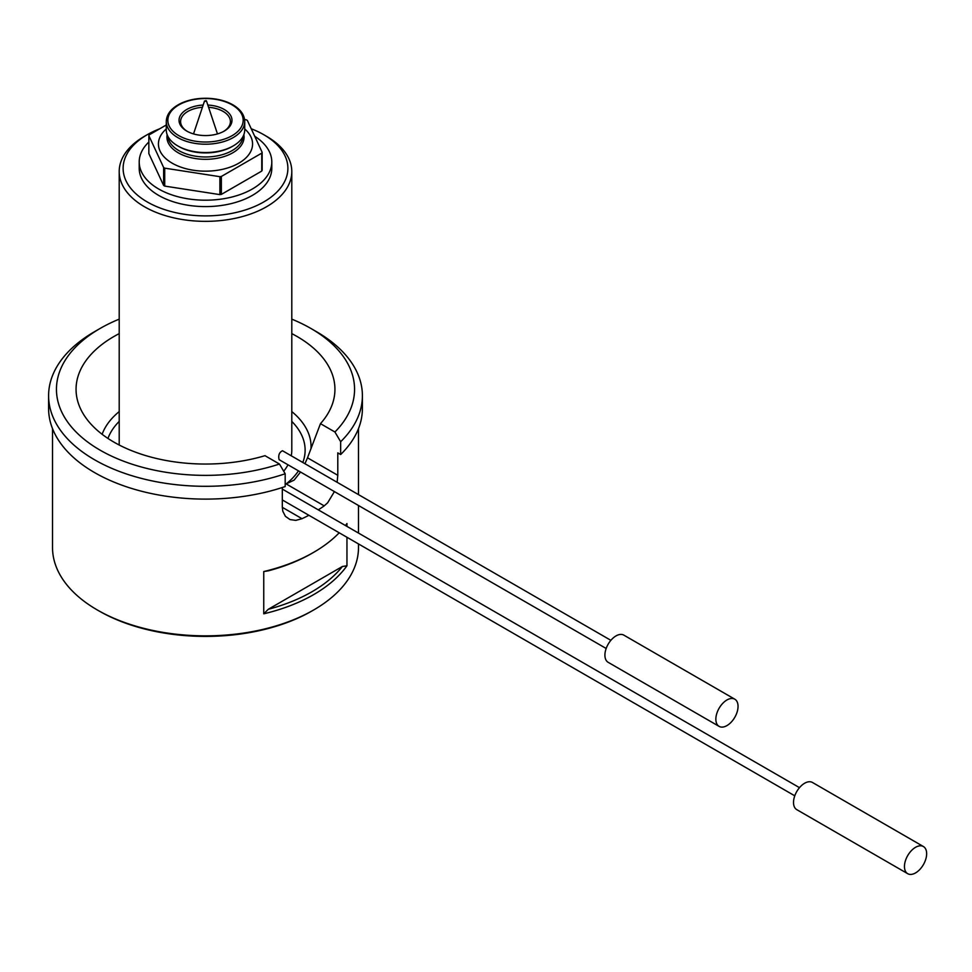 <?xml version="1.0" encoding="UTF-8"?>
<svg xmlns="http://www.w3.org/2000/svg" width="972" height="972" viewBox="0 0 972 972"><rect width="100%" height="100%" fill="white"/><g stroke="black" fill="none" stroke-linecap="round" stroke-linejoin="round"><path stroke-width="1.46" d="M205.87 100.541L204.813 101.465L206.465 100.954L205.87 100.541M166.273 128.96A47.069 27.18 0 0 0 172.214 163.199A47.069 27.18 0 0 0 235.297 165.021A47.069 27.18 0 0 0 244.725 128.96M166.273 124.999L149.251 134.829A58.442 33.741 0 0 0 148.85 135.679L163.636 167.524A58.442 33.741 0 0 0 164.718 168.156L219.891 176.685A58.442 33.741 0 0 0 221.361 176.454L261.747 153.139A58.442 33.741 0 0 0 262.148 152.288L247.362 120.431A58.442 33.741 0 0 0 246.28 119.811L244.58 119.544M261.747 153.139L261.747 171.072A58.442 33.741 0 0 0 262.148 170.221L262.148 152.288M219.891 176.685L219.891 194.619A58.442 33.741 0 0 0 221.361 194.4L221.361 176.454M163.636 167.524L163.636 185.47L148.85 153.612L148.85 135.679M163.636 185.47A58.442 33.741 0 0 0 164.718 186.089L164.718 168.156M266.522 136.299L263.752 134.695L266.522 136.299A86.301 49.827 180 0 1 291.794 171.522A86.301 49.827 180 0 1 238.529 217.558A86.301 49.827 180 0 1 144.476 206.757A86.301 49.827 180 0 1 119.204 171.522A86.301 49.827 180 0 1 144.476 136.299L147.258 134.695A82.377 47.555 0 0 0 147.258 201.957A82.377 47.555 0 0 0 263.752 201.957A82.377 47.555 0 0 0 263.752 134.695A82.377 47.555 0 0 0 251.226 128.766M283.703 471.238A86.301 49.827 0 0 0 287.991 464.798M291.248 455.795A86.301 49.827 0 0 0 291.794 450.17L291.794 171.522M610.866 640.329L282.488 450.741C279.231 452.369 278.101 455.346 279.11 459.671L606.163 648.482M159.675 128.802A82.377 47.555 0 0 0 147.258 134.695M148.85 142.034A66.29 38.273 0 0 0 139.215 161.923L139.215 168.326A66.29 38.273 0 0 0 158.63 195.384A66.29 38.273 0 0 0 230.874 203.683A66.29 38.273 0 0 0 271.796 168.326L271.796 161.923A66.29 38.273 0 0 0 254.713 136.274M139.215 161.923A66.29 38.273 0 0 0 158.63 188.981A66.29 38.273 0 0 0 230.874 197.28A66.29 38.273 0 0 0 271.796 161.923M261.747 171.072L221.361 194.4M219.891 194.619L164.718 186.089M166.273 121.561L166.273 129.896A39.22 22.648 0 0 0 177.767 145.909A39.22 22.648 0 0 0 220.51 150.818A39.22 22.648 0 0 0 244.725 129.896L244.725 121.561A39.22 22.648 180 0 1 220.51 142.483A39.22 22.648 180 0 1 177.767 137.574A39.22 22.648 180 0 1 166.273 121.561C166.552 114.113 171.424 108.038 180.914 103.348C188.872 99.666 197.924 97.99 208.057 98.306C217.667 98.731 225.954 100.906 232.916 104.83C240.619 109.411 244.555 114.988 244.725 121.561M207.838 105.049A26.475 15.285 180 0 1 224.228 109.472A26.475 15.285 180 0 1 224.228 131.086A26.475 15.285 180 0 1 186.782 131.086A26.475 15.285 180 0 1 180.622 115.061A26.475 15.285 180 0 1 203.172 105.049M223.657 131.414A24.908 14.386 0 0 0 230.413 121.561A24.908 14.386 0 0 0 223.11 111.391A24.908 14.386 0 0 0 208.579 107.297M202.419 107.297A24.908 14.386 0 0 0 180.598 121.561A24.908 14.386 0 0 0 187.353 131.414M334.417 491.589L327.673 502.767L324.198 505.877L286.169 483.922L294.151 480.083L300.53 472.028M304.953 463.717L307.504 457.812L337.794 475.296L337.114 482.282M307.504 457.812L320.468 423.658A129.446 74.735 0 0 0 331.148 407.256A129.446 74.735 0 0 0 291.794 333.615M119.204 333.615A129.446 74.735 0 0 0 79.85 407.256A129.446 74.735 0 0 0 264.992 455.686L279.45 464.033L285.185 473.753A156.905 90.59 180 0 1 127.672 474.372A156.905 90.59 180 0 1 48.6 395.713A156.905 90.59 180 0 1 94.551 331.671L100.104 328.463A149.056 86.058 0 0 0 87.043 441.543A149.056 86.058 0 0 0 279.45 464.033M263.752 571.548A152.981 88.318 0 0 0 313.677 552.327L312.012 553.287A150.624 86.958 180 0 1 268.284 570.843L263.752 571.548L263.752 613.818L268.284 609.286A150.624 86.958 0 0 0 342.411 566.482L268.284 609.286M342.411 566.482L346.955 565.789L346.955 537.273M346.955 526.399L346.955 523.507A152.981 88.318 0 0 1 345.461 525.536M313.677 609.979L312.012 610.938A150.624 86.958 180 0 1 98.998 610.938A150.624 86.958 180 0 1 98.986 610.938L97.322 609.979A152.981 88.318 0 0 0 313.677 609.979A152.981 88.318 0 0 0 358.486 547.528L358.486 543.919M324.198 505.877A152.981 88.318 180 0 1 318.281 509.838M308.865 515.282A152.981 88.318 180 0 1 302.013 518.696L295.755 520.385L290.008 519.558L285.428 516.351L282.791 511.199L282.317 507.323L282.317 487.519M52.524 428.652L52.524 547.528A152.981 88.318 0 0 0 97.322 609.979A152.981 88.318 0 0 0 97.334 609.979L98.998 610.938M340.662 441.725L334.927 432.005A149.056 86.058 0 0 0 310.906 328.463L316.447 331.671A156.905 90.59 180 0 1 362.398 395.713A156.905 90.59 180 0 1 340.662 441.725L340.662 454.532L337.794 452.879L337.794 475.296M313.677 552.327A152.981 88.318 0 0 0 339.204 532.79M346.955 565.789A152.981 88.318 180 0 1 263.752 613.818M340.662 454.532A156.905 90.59 0 0 0 362.398 408.532L362.398 395.713M48.6 395.713L48.6 408.532A156.905 90.59 0 0 0 127.672 487.179A156.905 90.59 0 0 0 285.185 486.559L285.185 473.753M320.468 423.658L334.927 432.005M310.906 328.463A149.056 86.058 0 0 0 291.794 319.144M119.204 319.144A149.056 86.058 0 0 0 100.104 328.463M715.854 719.195A15.686 9.064 120 0 0 719.098 726.376A15.686 9.064 120 0 0 734.796 717.312A15.686 9.064 120 0 0 734.796 699.196A15.686 9.064 120 0 0 722.706 703.4A15.686 9.064 120 0 0 715.854 719.195M734.796 699.196L623.842 635.141A15.686 9.064 120 0 0 611.753 639.345A15.686 9.064 120 0 0 604.912 655.14A15.686 9.064 120 0 0 608.156 662.321L719.098 726.376M904.458 866.514A15.686 9.064 120 0 0 907.714 873.694A15.686 9.064 120 0 0 923.4 864.643A15.686 9.064 120 0 0 923.4 846.527A15.686 9.064 120 0 0 911.311 850.731A15.686 9.064 120 0 0 904.458 866.514M923.4 846.527L812.458 782.472A15.686 9.064 120 0 0 800.369 786.676A15.686 9.064 120 0 0 793.517 802.459A15.686 9.064 120 0 0 796.761 809.64L907.714 873.694M243.851 134.646A38.576 22.271 180 0 1 222.163 157.136A38.576 22.271 180 0 1 178.228 152.798A38.576 22.271 180 0 1 167.148 134.646M167.889 136.323A37.653 21.736 0 0 0 178.872 150.611A37.653 21.736 0 0 0 219.04 155.52A37.653 21.736 0 0 0 243.109 136.323M232.673 146.225A37.653 21.736 180 0 1 178.872 146.541A37.653 21.736 180 0 1 178.326 146.225M232.126 104.903A37.653 21.736 0 0 0 169.128 114.66A37.653 21.736 0 0 0 215.249 141.28A37.653 21.736 0 0 0 232.126 104.903M102.133 434.29A105.571 60.957 180 0 1 119.204 411.581M291.794 411.581A105.571 60.957 180 0 1 311.016 448.627M286.169 483.922A99.63 57.518 0 0 0 298.477 470.849M302.814 462.478A99.63 57.518 0 0 0 291.794 421.411M119.204 421.411A99.63 57.518 0 0 0 107.965 438.445M282.317 507.323L302.013 518.696M204.533 100.954L193.525 133.917M206.465 100.954L217.473 133.917M119.204 445.018L119.204 171.522M358.486 533.045L358.486 505.489M358.486 494.614L358.486 428.652M799.482 787.66L282.317 489.086M794.768 795.813L282.317 499.948"/></g></svg>
